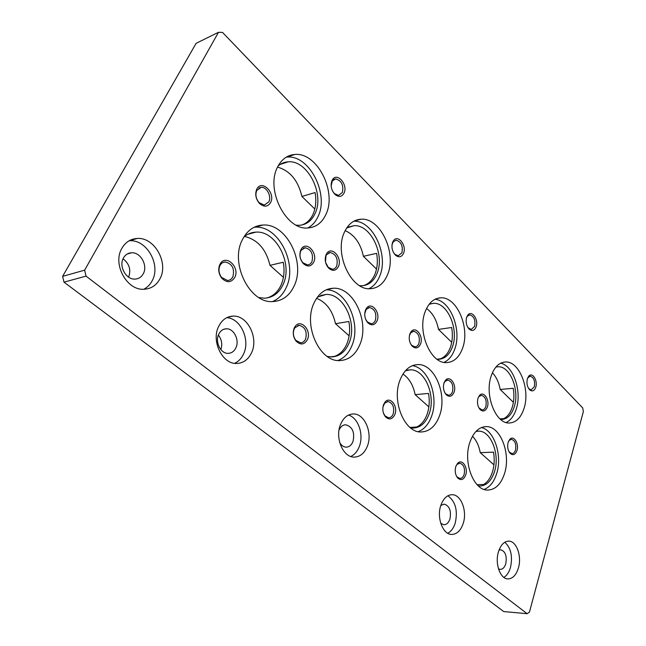 <?xml version="1.0" encoding="UTF-8"?>
<svg xmlns="http://www.w3.org/2000/svg" width="646" height="646" viewBox="0 0 646 646"><rect width="100%" height="100%" fill="white"/><g stroke="black" fill="none" stroke-linecap="round" stroke-linejoin="round"><path stroke-width="0.97" d="M399.971 380.195C391.436 401.142 404.63 432.828 421.055 431.98C429.501 431.649 435.679 426.166 439.603 415.531C447.468 394.601 434.669 363.795 417.93 364.578C410.008 364.893 404.025 370.101 399.971 380.195M418.172 431.641C424.252 429.34 428.742 424.164 431.633 416.097C439.038 396.434 428.161 367.477 412.301 365.693M469.812 442.462C462.819 462.165 473.647 490.572 487.609 490.064C495.369 489.781 501.021 484.242 504.558 473.445C511.018 453.775 500.48 426.15 486.309 426.602C478.985 426.836 473.486 432.126 469.812 442.462M484.145 489.426C489.862 487.173 494.037 481.9 496.669 473.607C502.548 455.696 494.376 430.486 481.496 427.515M491.17 376.045C484.387 395.029 495.652 423.833 509.177 423.001C516.033 422.678 520.999 417.76 524.084 408.24C530.366 389.288 519.432 361.235 505.673 361.978C499.197 362.269 494.368 366.96 491.17 376.045M506.084 422.508C510.744 420.296 514.159 415.725 516.332 408.805C522.081 391.436 513.4 365.709 500.674 363.181M425.23 311.55C416.977 331.664 430.672 363.827 446.507 362.592C453.855 362.212 459.225 357.383 462.609 348.105C470.231 328.007 456.972 296.692 440.814 297.822C433.918 298.194 428.726 302.764 425.23 311.55M444.02 362.366C448.841 360.113 452.426 355.696 454.76 349.098C461.979 330.122 450.496 300.543 435.008 299.276M242.387 239.706C229.572 263.398 249.881 303.628 272.749 301.577C282.383 301.028 289.521 295.795 294.172 285.871C305.897 262.163 286.348 223.048 262.817 225.034C253.951 225.607 247.143 230.501 242.387 239.706M272.499 301.585C278.531 299.033 283.11 294.35 286.226 287.527C297.984 263.98 278.458 225.188 254.944 227.206L254.136 227.263M313.835 303.402C303.103 325.867 319.843 362.01 339.651 360.589C348.808 360.153 355.566 354.783 359.911 344.48C369.762 322.015 353.588 286.889 333.296 288.237C324.793 288.681 318.3 293.736 313.835 303.402M337.947 360.508C344.181 358.086 348.84 353.12 351.925 345.618C361.599 323.694 346.24 289.432 326.246 289.82M344.318 232.407C333.99 253.878 351.311 290.595 370.231 288.722C378.063 288.229 383.837 283.554 387.543 274.687C397.048 253.224 380.357 217.46 360.952 219.22C353.661 219.721 348.121 224.114 344.318 232.407M368.882 288.697C373.63 286.38 377.224 282.237 379.654 276.27C389.029 255.259 373.025 220.286 353.798 221.223M277.562 167.104C265.272 189.658 286.186 230.541 307.851 227.973C315.967 227.376 321.991 222.854 325.915 214.407C337.188 191.854 317.097 152.028 294.778 154.467C287.3 155.08 281.559 159.296 277.562 167.104M307.787 227.981C312.228 225.632 315.644 221.812 318.042 216.531C329.339 194.123 309.281 154.62 286.961 157.099L286.218 157.156M121.876 248.314C112.242 264.077 126.882 290.676 143.977 289.263C151.019 288.875 156.316 285.435 159.877 278.943C168.977 263.164 154.66 237.034 137.227 238.455C130.581 238.867 125.469 242.153 121.876 248.314M143.759 289.271C147.32 287.446 150.106 284.644 152.109 280.865C161.201 265.207 146.933 239.319 129.547 240.764L129.095 240.788M123.459 257.956C118.501 266.136 126.083 279.839 135.038 279.096C138.656 278.886 141.393 277.118 143.259 273.791C148.079 265.603 140.578 252.021 131.534 252.78C128.021 252.99 125.332 254.718 123.459 257.956M218.687 326.351C210.959 341.064 222.394 364.312 236.638 363.464C243.267 363.197 248.234 359.644 251.52 352.813C258.852 338.084 247.644 315.256 233.174 316.104C226.859 316.387 222.03 319.802 218.687 326.351M234.611 363.327C238.511 361.534 241.491 358.425 243.55 354.008C250.519 340.022 240.675 318.325 226.794 317.671M218.752 334.176C214.763 341.807 220.69 353.798 228.151 353.354C231.575 353.209 234.151 351.384 235.879 347.871C239.763 340.232 233.892 328.354 226.366 328.806C223.031 328.951 220.496 330.744 218.752 334.176M340.507 424.535C334.773 437.915 343.083 457.465 354.153 457.102C360.088 456.932 364.489 453.29 367.364 446.184C372.815 432.804 364.643 413.602 353.443 413.965C347.75 414.126 343.438 417.655 340.507 424.535M350.794 456.472C354.565 454.719 357.399 451.417 359.281 446.572C364.078 434.718 358.288 417.679 348.469 415.087M339.707 442.55C341.371 445.474 343.502 447.008 346.111 447.161C349.179 447.072 351.472 445.199 352.991 441.541C354.945 432.384 352.53 426.804 345.755 424.785C342.808 424.866 340.555 426.659 339.013 430.163M440.838 505.406C436.462 517.672 442.817 534.557 451.627 534.436C456.875 534.307 460.735 530.641 463.214 523.438C467.389 511.18 461.131 494.594 452.24 494.707C447.177 494.82 443.382 498.381 440.838 505.406M447.775 533.265C451.11 531.488 453.573 528.153 455.18 523.276C458.006 510.711 455.575 501.538 447.904 495.757M440.75 523.325L443.867 524.738C446.588 524.673 448.607 522.784 449.923 519.069C451.449 510.873 449.543 505.891 444.214 504.114L440.83 505.438M498.446 551.829C494.739 563.457 500.174 578.945 507.837 578.913C512.649 578.8 516.186 575.142 518.431 567.939C521.96 556.327 516.606 541.114 508.887 541.13C504.227 541.227 500.747 544.788 498.446 551.829M503.872 577.395C506.86 575.57 509.064 572.275 510.469 567.503C512.835 556.279 510.938 547.856 504.784 542.236M498.486 568.835L500.23 569.401C502.733 569.344 504.583 567.454 505.77 563.74C507.07 556.069 505.414 551.418 500.803 549.778L498.987 550.166M256.712 189.31C254.847 194.22 255.751 198.903 259.417 203.385C264.02 207.342 267.767 207.035 270.65 202.456C275.745 192.944 261.775 179.12 256.866 189.012L256.712 189.31M256.753 190.481C255.138 194.721 255.921 198.782 259.103 202.65L264.343 205.073L268.833 201.859C271.772 196.392 266.717 186.71 261.186 187.316L256.753 190.481M331.923 180.702C330.292 185.644 331.301 190.199 334.959 194.381C338.811 197.458 341.855 197.006 344.084 193.017C348.259 184.603 336.954 171.731 332.375 179.846L331.923 180.702M332.682 191.289L334.475 193.63L338.561 195.407L342.388 192.46C343.785 185.127 341.532 180.605 335.629 178.894L332.238 181.058L331.156 186.072M326.044 254.799C324.429 259.603 325.277 264.028 328.596 268.066C332.674 271.514 335.96 270.989 338.447 266.499C342.622 257.786 331.592 245.48 326.706 253.563L326.044 254.799M325.6 262.438L328.184 267.274L332.415 269.261C334.337 269.14 335.775 268.033 336.728 265.926C338.189 258.642 336.033 254.169 330.235 252.505L326.545 254.726L325.972 255.792L325.495 261.945M392.623 242.242C391.201 247.038 392.13 251.326 395.4 255.105C398.857 257.843 401.57 257.237 403.532 253.297C407.004 245.488 397.847 233.957 393.438 240.732L392.623 242.242M393.721 252.949L394.868 254.322L398.235 255.816L401.917 252.756C403.136 245.948 401.198 241.749 396.103 240.175L393.164 241.879L391.977 244.979M294.164 328.2C292.509 332.851 293.171 337.188 296.143 341.193C300.656 345.344 304.419 344.794 307.431 339.546C311.897 330.195 300.35 318.107 294.98 326.706L294.164 328.2M294.148 329.113C292.719 333.142 293.284 336.889 295.86 340.361L300.568 342.792C302.829 342.695 304.516 341.403 305.639 338.94C307.27 331.519 305.114 326.981 299.171 325.318L294.859 327.829L294.148 329.113M365.475 310.056C364.005 314.764 364.788 319.003 367.832 322.782C371.668 326.02 374.745 325.366 377.078 320.812C380.769 312.494 371.272 301.125 366.46 308.263L365.475 310.056M365.652 319.269L367.388 321.95L371.127 323.743C373.041 323.646 374.47 322.483 375.407 320.255C376.755 313.31 374.817 309.063 369.593 307.496L366.201 309.386L364.724 313.706M409.871 333.869C408.538 338.512 409.322 342.614 412.221 346.159C415.709 349.042 418.487 348.299 420.554 343.938C423.776 336.122 415.58 325.479 411.042 331.745L409.871 333.869M410.517 343.688L411.712 345.311L414.934 346.854C416.735 346.757 418.067 345.61 418.939 343.389C420.15 336.792 418.39 332.747 413.666 331.261L410.703 332.835L409.394 335.645M466.662 317.218C465.491 321.829 466.323 325.794 469.157 329.113C472.153 331.455 474.487 330.687 476.15 326.828C478.88 319.722 471.879 309.692 467.849 315.046L466.662 317.218M467.906 327.546L471.192 329.484L474.632 326.319C475.642 320.101 474.043 316.282 469.828 314.877L467.438 316.12L466.485 317.8M478.008 398.13C476.885 402.628 477.612 406.455 480.172 409.612C483.224 412.083 485.622 411.195 487.375 406.964C489.951 399.826 483.563 390.418 479.469 395.457L478.008 398.13M478.888 407.836L482.15 409.976C483.83 409.903 485.065 408.724 485.857 406.447C486.866 400.367 485.388 396.652 481.423 395.312L479.009 396.483L478.064 397.968M527.386 378.701C526.393 383.143 527.152 386.841 529.655 389.804C532.304 391.847 534.339 390.975 535.768 387.196C537.981 380.639 532.401 371.725 528.775 376.109L527.386 378.701M528.63 388.537L531.133 389.942L534.331 386.712C535.187 380.954 533.83 377.442 530.245 376.158L527.612 378.039M383.546 404.687C382.174 409.257 382.82 413.311 385.484 416.848C389.32 420.231 392.453 419.415 394.892 414.401C398.299 406.108 389.885 395.635 384.951 402.192L383.546 404.687M383.449 413.133L385.073 415.943L388.585 417.776C390.668 417.696 392.211 416.387 393.228 413.828C394.553 407.117 392.808 403.015 387.996 401.529L384.612 403.257L382.957 406.98M444.036 382.876C442.817 387.43 443.544 391.379 446.216 394.698C449.511 397.419 452.127 396.579 454.065 392.179C456.94 384.677 449.786 374.769 445.425 380.357L444.036 382.876M444.731 392.55L445.692 393.826L448.558 395.231C450.335 395.15 451.651 393.955 452.499 391.646C453.613 385.323 452.014 381.455 447.718 380.05L445.013 381.406L443.85 383.458M455.801 466.525C454.639 470.982 455.26 474.794 457.667 477.951C461.002 480.802 463.675 479.817 465.701 475.004C468.407 467.486 461.93 458.208 457.53 463.432L455.801 466.525M456.205 475.601L457.174 477.014L459.912 478.452C461.817 478.395 463.222 477.063 464.135 474.463C465.241 468.285 463.78 464.522 459.758 463.182L457.053 464.442L455.915 466.194M508.152 442.308C507.118 446.725 507.796 450.415 510.178 453.395C513.069 455.721 515.338 454.76 516.978 450.496C519.295 443.616 513.651 434.806 509.767 439.337L508.152 442.308M509.024 451.772L511.874 453.621C513.522 453.557 514.733 452.345 515.5 449.987C516.437 444.149 515.088 440.588 511.454 439.312L509.25 440.33L508.475 441.404M219.818 264.569C217.92 269.245 218.566 273.783 221.756 278.184C226.883 283.069 231.228 282.803 234.789 277.376C240.304 267.032 225.389 253.507 220.003 264.198L219.818 264.569M219.931 265.651C218.283 269.705 218.849 273.629 221.602 277.433L227.537 280.493C229.903 280.356 231.696 279.104 232.899 276.738C234.789 268.704 232.237 263.778 225.22 261.969C223.023 262.09 221.312 263.213 220.092 265.336L219.931 265.651M300.753 250.067C299.058 254.871 299.889 259.353 303.24 263.511C307.544 267.226 311.049 266.758 313.738 262.098C318.212 253.054 306.317 240.369 301.302 249.041L300.753 250.067M300.729 251.092C299.26 255.251 299.978 259.127 302.877 262.728L307.472 264.908C309.474 264.787 310.976 263.657 311.978 261.509C313.536 254.04 311.267 249.453 305.178 247.749L301.197 250.204L300.729 251.092M277.554 167.12C290.006 170.689 298.121 180.468 301.9 196.441L315.078 192.573C316.5 200.607 315.829 207.794 313.076 214.141C310.532 219.64 306.802 223.266 301.876 225.002M278.16 165.933C281.067 163.446 284.353 162.081 288.027 161.839C307.415 159.675 324.914 194.099 315.03 213.608C311.598 220.875 306.365 224.776 299.34 225.309L296.312 225.179M345.158 230.622C354.509 234.837 360.589 243.397 363.391 256.3L376.618 253.361C377.942 260.952 377.401 267.848 374.995 274.049C372.443 280.186 368.583 284.046 363.415 285.621M346.652 228.038L353.871 225.712C370.747 224.146 385.299 255.081 376.949 273.646C373.703 281.285 368.688 285.322 361.897 285.758L359.572 285.629M316.556 298.331C326.295 302.215 332.601 310.678 335.492 323.703L348.864 321.498C350.269 329.371 349.672 336.663 347.072 343.357C344.334 349.954 340.208 354.274 334.701 356.326L330.308 356.915M317.388 297.144L325.972 294.463C343.599 293.26 357.69 323.654 349.05 343.074C345.247 351.941 339.376 356.568 331.446 356.947L327.223 356.422M244.559 236.444C257.617 239.577 266.087 249.211 269.98 265.353L283.263 262.244C284.773 270.601 284.03 278.216 281.042 285.088C277.893 291.855 273.201 296.143 266.968 297.967M243.817 237.082C247.353 233.989 251.367 232.342 255.84 232.132C276.262 230.372 293.292 264.182 283.005 284.676C278.943 293.211 272.749 297.725 264.424 298.21L258.836 297.54M426.538 308.497C432.618 312.914 436.607 319.891 438.497 329.412L451.675 327.498C452.878 334.547 452.483 341.072 450.472 347.08C448.332 353.031 445.054 356.923 440.637 358.764L436.971 359.2M429.17 304.25L433.49 303.329C447.557 302.328 459.12 329.436 452.418 346.829C449.446 354.824 444.771 358.982 438.392 359.321L437.035 359.249M492.413 372.774C496.29 376.884 498.882 382.448 500.19 389.465L513.231 388.303C514.345 394.908 514.046 401.126 512.335 406.94C510.51 412.713 507.675 416.605 503.823 418.616L499.964 418.866M495.918 367.049L498.26 366.758C510.251 366.096 519.788 390.394 514.256 406.794C511.551 415.007 507.215 419.246 501.256 419.529L500.682 419.496M472.476 436.26C476.352 440.249 478.952 445.716 480.269 452.66L493.52 452.152C494.691 458.975 494.36 465.5 492.527 471.717C490.597 477.862 487.593 482.142 483.539 484.557L477.039 484.629M475.965 431.431L478.638 431.14C490.984 430.737 500.174 454.663 494.489 471.677C491.38 480.987 486.454 485.768 479.712 486.002L478.266 485.849M402.975 374.034C409.168 378.273 413.222 385.145 415.144 394.649L428.508 393.43C429.784 400.73 429.34 407.602 427.176 414.046C424.898 420.409 421.418 424.729 416.735 426.998L409.968 427.426M405.341 370.836L410.339 369.835C424.915 369.141 436.066 395.804 429.154 413.9C425.714 423.065 420.336 427.797 413.012 428.088L410.388 427.773M282.94 162.986L284.757 162.614L281.26 163.777M63.994 282.157L503.727 611.56L527.152 613.7L86.039 276.125L63.994 282.157L62.622 276.359L196.109 43.33L218.493 32.3L84.642 270.165L86.039 276.125M218.493 32.3L222.539 32.429L582.676 407.884L583.378 411.518L529.437 612.117L527.152 613.7M62.622 276.359L84.642 270.165M500.19 389.465L513.392 402.321M438.497 329.412L451.724 342.291M363.391 256.3L376.513 269.075M301.9 196.441L314.82 209.021M480.269 452.66L493.94 464.837M415.144 394.649L428.863 406.867M335.492 323.703L349.123 335.847M269.98 265.353L283.416 277.328M128.643 277.158C131.203 269.85 129.337 263.73 123.055 258.788M220.851 349.607C222.604 344.35 221.772 339.505 218.364 335.096M259.103 202.65L259.417 203.385M334.475 193.63L334.959 194.381M328.184 267.274L328.596 268.066M394.868 254.322L395.4 255.105M295.86 340.361L296.143 341.193M367.388 321.95L367.832 322.782M411.712 345.311L412.221 346.159M468.568 328.289L469.157 329.113M479.615 408.74L480.172 409.612M529.034 388.965L529.655 389.804M385.073 415.943L385.484 416.848M445.692 393.826L446.216 394.698M457.174 477.014L457.667 477.951M509.605 452.491L510.178 453.395M221.602 277.433L221.756 278.184M302.877 262.728L303.24 263.511M410.339 369.835L407.44 370.166M478.638 431.14L477.079 431.221M498.26 366.758L496.217 366.976M433.49 303.329L430.115 303.903M255.84 232.132L247.773 234.32M325.972 294.463L320.634 295.497M353.871 225.712L348.259 227.134M288.027 161.839L280.114 164.464M303.41 248.177L305.178 247.749M301.197 250.204L301.302 249.041M222.91 262.542L225.22 261.969M220.092 265.336L220.003 264.198M509.25 440.33L509.767 439.337M457.053 464.442L457.53 463.432M447.064 380.114L447.718 380.05M445.013 381.406L445.425 380.357M387.253 401.594L387.996 401.529M384.612 403.257L384.951 402.192M528.275 377.111L528.775 376.109M479.009 396.483L479.469 395.457M467.438 316.12L467.849 315.046M412.746 331.398L413.666 331.261M410.703 332.835L411.042 331.745M368.406 307.698L369.593 307.496M366.201 309.386L366.46 308.263M297.701 325.568L299.171 325.318M294.859 327.829L294.98 326.706M393.164 241.879L393.438 240.732M328.644 252.877L330.235 252.505M326.545 254.726L326.706 253.563M332.351 179.879L335.629 178.894M332.238 181.058L332.375 179.846M258.876 188.043L261.186 187.316M256.89 190.223L256.866 189.012M451.57 494.707L452.24 494.707M344.778 424.85L345.755 424.785M351.44 414.118L353.443 413.965M223.887 329.242L226.366 328.806M228.208 317.049L233.174 316.104M127.238 254.007L131.534 252.78M129.547 240.764L137.227 238.455M286.961 157.099L294.778 154.467M354.428 220.9L360.952 219.22M327.062 289.481L333.296 288.237M254.944 227.206L262.817 225.034M436.882 298.492L440.814 297.822M503.291 362.236L505.673 361.978M484.468 426.707L486.309 426.602M414.522 364.982L417.93 364.578"/></g></svg>
